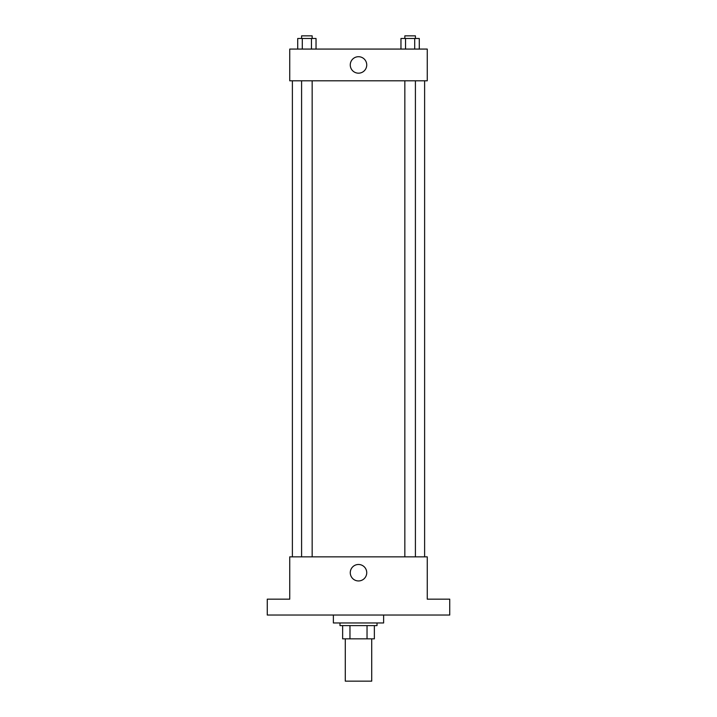 <?xml version="1.0" encoding="UTF-8"?>
<svg xmlns="http://www.w3.org/2000/svg" width="717" height="717" viewBox="0 0 717 717"><rect width="100%" height="100%" fill="white"/><g stroke="black" fill="none" stroke-linecap="round" stroke-linejoin="round"><path stroke-width="1.08" d="M345.28 638.838L345.28 681.15L371.72 681.15L371.72 638.838M367.032 625.609L367.032 638.838L342.636 638.838L342.636 625.609M367.032 638.838L374.364 638.838L374.364 625.609L374.364 638.838M377.017 622.965L377.017 625.609L339.983 625.609L339.983 622.965M349.968 625.609L349.968 638.838M333.378 615.034L333.378 622.965L383.622 622.965L383.622 615.034M449.738 615.034L267.262 615.034L267.262 599.161L289.74 599.161L289.74 556.849L427.26 556.849L427.26 599.161L449.738 599.161L449.738 615.034M366.737 572.722A8.237 8.237 0 0 1 354.386 579.847A8.237 8.237 0 0 1 354.386 565.588A8.237 8.237 0 0 1 366.737 572.722M424.616 80.806L424.616 556.849M404.836 556.849L404.836 80.806M312.164 80.806L312.164 556.849M427.26 80.806L289.74 80.806L289.74 49.07L427.26 49.07L427.26 80.806M366.737 64.942A8.237 8.237 0 0 1 354.386 72.076A8.237 8.237 0 0 1 354.386 57.808A8.237 8.237 0 0 1 366.737 64.942M419.284 49.07L419.284 38.494L400.964 38.494L400.964 49.07M414.704 38.494L414.704 49.07M405.544 38.494L405.544 49.07M404.836 38.494L404.836 35.85L415.412 35.85L415.412 38.494M316.036 49.07L316.036 38.494L297.716 38.494L297.716 49.07M311.456 38.494L311.456 49.07M302.296 38.494L302.296 49.07M301.588 38.494L301.588 35.85L312.164 35.85L312.164 38.494M292.384 80.806L292.384 556.849M415.412 556.849L415.412 80.806M301.588 80.806L301.588 556.849"/></g></svg>
